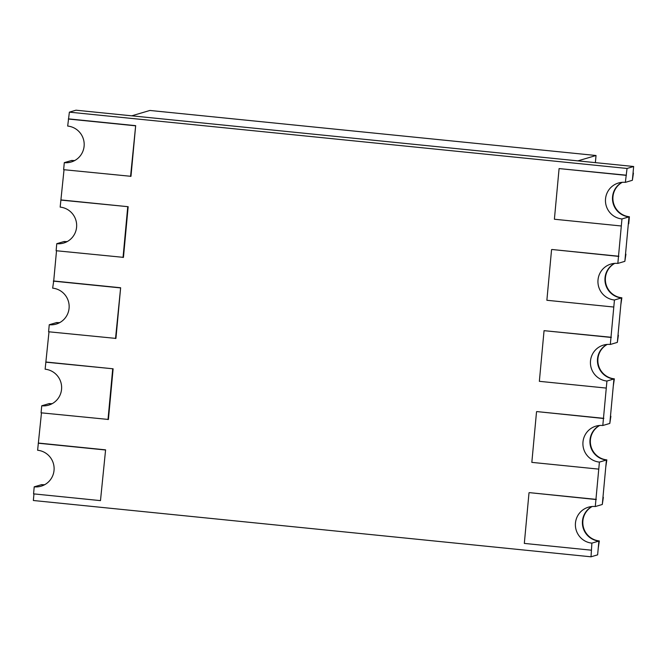 <?xml version="1.0" encoding="UTF-8"?>
<svg xmlns="http://www.w3.org/2000/svg" width="667" height="667" viewBox="0 0 667 667"><rect width="100%" height="100%" fill="white"/><g stroke="black" fill="none" stroke-linecap="round" stroke-linejoin="round"><path stroke-width="1" d="M596.031 155.503L149.9 110.455L131.741 115.825L577.88 160.872L596.031 155.503L595.373 162.64M44.731 484.676A18.401 18.184 73.5 0 1 41.646 484.634L41.229 484.751A18.401 18.184 73.5 0 0 44.539 484.784A18.401 18.184 73.5 0 1 41.229 484.751L34.217 486.827A18.401 18.184 -106.5 0 0 54.027 466.842A18.401 18.184 -106.5 0 0 37.61 450.25L41.479 412.856M52.251 403.635A18.401 18.184 73.5 0 1 49.158 403.585L48.749 403.71A18.401 18.184 73.5 0 0 52.051 403.735A18.401 18.184 73.5 0 1 48.749 403.71L41.738 405.786A18.401 18.184 -106.5 0 0 61.547 385.793A18.401 18.184 -106.5 0 0 45.131 369.201L48.999 331.816M59.763 322.586A18.401 18.184 73.5 0 1 56.678 322.536L56.27 322.661A18.401 18.184 73.5 0 0 59.571 322.695A18.401 18.184 73.5 0 1 56.27 322.661L49.25 324.737L48.599 331.774L115.933 338.411L120.635 287.752L53.71 280.999L56.52 250.767M67.284 241.537A18.401 18.184 73.5 0 1 64.199 241.496L63.782 241.612A18.401 18.184 73.5 0 0 67.092 241.646A18.401 18.184 73.5 0 1 63.782 241.612L56.77 243.688A18.401 18.184 -106.5 0 0 76.58 223.703A18.401 18.184 -106.5 0 0 60.163 207.112L64.032 169.718M74.804 160.497A18.401 18.184 73.5 0 1 71.719 160.447L71.302 160.572A18.401 18.184 73.5 0 0 74.612 160.597A18.401 18.184 73.5 0 1 71.302 160.572L64.29 162.648A18.401 18.184 -106.5 0 0 84.1 142.655A18.401 18.184 -106.5 0 0 67.684 126.063L69.376 112.148L75.98 110.197L633.65 166.5L632.374 180.29L625.354 182.366A18.401 18.184 -106.5 0 0 605.536 198.833A18.401 18.184 -106.5 0 0 621.961 218.951L628.981 216.875L624.854 261.339L617.842 263.415A18.401 18.184 -106.5 0 0 598.016 279.873A18.401 18.184 -106.5 0 0 614.449 300L621.461 297.924A18.401 18.184 -106.5 0 1 614.532 263.382A18.401 18.184 -106.5 0 0 621.461 297.924L617.334 342.388L610.322 344.464A18.401 18.184 -106.5 0 0 590.503 360.922A18.401 18.184 -106.5 0 0 606.928 381.04L613.94 378.964A18.401 18.184 -106.5 0 1 607.012 344.43A18.401 18.184 -106.5 0 0 613.94 378.964L609.813 423.428L602.801 425.504A18.401 18.184 -106.5 0 0 582.983 441.971A18.401 18.184 -106.5 0 0 599.408 462.089L606.42 460.013A18.401 18.184 -106.5 0 1 599.5 425.479A18.401 18.184 -106.5 0 0 606.42 460.013L602.301 504.477L595.281 506.553A18.401 18.184 -106.5 0 0 575.463 523.011A18.401 18.184 -106.5 0 0 591.887 543.138L598.899 541.062A18.401 18.184 -106.5 0 1 591.979 506.52A18.401 18.184 -106.5 0 0 598.899 541.062L597.624 554.852L591.02 556.803L591.887 543.138M629.39 216.75L628.739 223.787L628.981 216.875A18.401 18.184 -106.5 0 1 622.053 182.341A18.401 18.184 -106.5 0 0 628.981 216.875L629.39 216.75A18.401 18.184 -106.5 0 1 622.269 182.324M46.198 362.039L113.115 368.801L108.413 419.451L41.079 412.815L41.738 405.786M625.354 182.366L627.047 168.459L633.65 166.5M617.842 263.415L621.961 218.951M626.013 175.338L559.088 168.576L626.421 175.213M621.311 225.988L554.394 219.235L559.088 168.576M610.322 344.464L614.449 300M618.492 256.378L551.984 249.5L618.901 256.261M613.79 307.037L546.873 300.275L551.567 249.625M602.801 425.504L606.928 381.04M610.972 337.427L544.055 330.665L611.389 337.302M606.278 388.077L539.353 381.324L544.055 330.665M595.281 506.553L599.408 462.089M603.452 418.476L536.943 411.589L603.868 418.351M598.758 469.126L531.832 462.373L536.535 411.714M595.939 499.516L529.431 492.638L596.348 499.4M591.237 550.175L524.32 543.413L529.014 492.763M68.751 118.901L135.668 125.663L130.974 176.313L63.64 169.676L64.29 162.648M49.25 324.737A18.401 18.184 73.5 0 0 69.068 304.752A18.401 18.184 73.5 0 0 52.651 288.152L53.71 280.999M61.231 199.95L128.156 206.703L123.453 257.362L56.12 250.725L56.77 243.688M69.376 112.148L627.047 168.459M38.678 443.088L105.594 449.85L100.484 500.625L105.594 449.85M591.02 556.803L33.35 500.5L33.959 493.905M100.484 500.625L33.567 493.863L34.217 486.827M38.261 443.213L105.186 449.967M45.781 362.164L113.115 368.801M108.004 419.576L112.706 368.918M60.822 200.075L128.156 206.703M123.036 257.487L127.739 206.828M115.524 338.528L120.635 287.752M53.302 281.115L120.218 287.877M130.557 176.438L135.668 125.663M68.334 119.026L135.259 125.78M602.301 504.477L603.36 497.324L602.301 504.477M592.196 506.503A18.401 18.184 -106.5 0 0 599.316 540.937L598.249 548.099L599.316 540.937M609.813 423.428L610.88 416.275L609.813 423.428M599.716 425.463A18.401 18.184 -106.5 0 0 606.837 459.888L605.769 467.05L606.837 459.888M617.334 342.388L618.401 335.226L617.334 342.388M607.237 344.414A18.401 18.184 -106.5 0 0 614.349 378.848L613.29 386.001L614.349 378.848M624.854 261.339L625.921 254.185L624.854 261.339M614.749 263.365A18.401 18.184 -106.5 0 0 621.869 297.799L620.802 304.961L621.869 297.799M632.374 180.29L633.433 173.137L632.374 180.29"/></g></svg>
